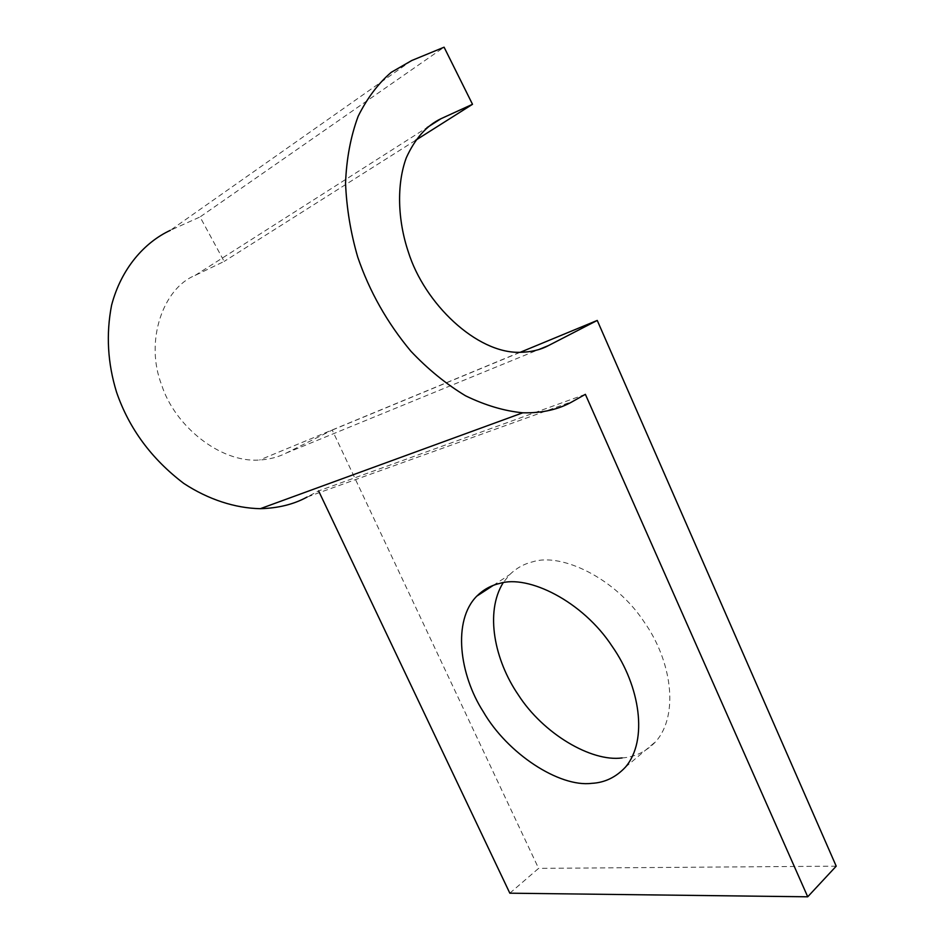 <?xml version="1.0" encoding="UTF-8"?>
<svg xmlns="http://www.w3.org/2000/svg" width="944" height="944" viewBox="0 0 944 944"><rect width="100%" height="100%" fill="white"/><g stroke="black" fill="none" stroke-linecap="round" stroke-linejoin="round"><path stroke-width="0.71" stroke-dasharray="4.72 3.54" d="M509.831 893.189L538.599 868.374L332.229 430.075L286.091 453.132C278.409 457.061 269.571 459.362 259.576 460.023C219.881 463.02 174.546 425.543 161.695 385.093C144.444 341.091 163.194 288.156 195.078 275.436L224.165 261.417L200.045 216.955L444.093 47.2M585.374 394.332L318.612 490.915L307.048 497.063L573.15 401.212M411.761 60.51L170.368 230.312L200.045 216.955M332.229 430.075L520.156 352.324M836.207 866.167L538.599 868.374M622.084 757.938C635.111 757.076 646.428 751.53 656.056 741.3C679.232 714.419 671.632 660.894 644.351 622.238C615.559 578.165 561.22 552.405 532.652 561.833C523.979 563.898 516.297 568.182 509.618 574.695L503.14 582.755M415.478 140.385L224.165 261.417M286.091 453.132L538.894 349.504M195.078 275.436L427.054 127.582M519.837 352.324L259.576 460.023M625.459 767.118L656.056 741.3M493.157 585.445L509.618 574.695"/><path stroke-width="1.42" d="M807.722 896.8L836.207 866.167L597.245 320.429L548.452 345.587C540.275 349.929 530.74 352.171 519.837 352.324C476.531 353.457 424.352 303.472 408.292 251.824C397.766 220.471 396.409 184.694 406.274 157.837C414.959 138.674 426.546 125.623 441.013 118.696L472.507 104.3L444.093 47.2L411.761 60.51L391.229 72.334C378.249 83.438 367.216 98.093 358.142 116.301C350.696 136.42 346.495 158.722 345.539 183.183C346.601 208.199 350.661 232.814 357.717 257.051C369.482 291.46 387.217 322.848 410.9 351.227C427.868 369.175 446.099 384.043 465.604 395.831C485.287 405.365 504.344 411.018 522.775 412.799C542.411 413.248 559.202 409.377 573.15 401.212L585.374 394.332L807.722 896.8L509.831 893.189L318.612 490.915M307.048 497.063C293.844 504.32 278.268 508.191 260.32 508.686C235.363 508.214 208.459 499.624 183.797 483.434C151.453 458.878 129.045 428.458 116.56 392.197C107.628 363.228 105.964 334.235 111.581 305.242C121.21 268.474 144.574 242.254 170.368 230.312M499.612 583.463C490.974 585.422 483.363 589.646 476.791 596.136C452.259 620.833 459.516 674.759 483.234 711.646C507.459 753.642 559.202 787.414 591.687 783.343C604.691 782.706 615.948 777.301 625.459 767.118C648.327 740.344 640.044 685.993 612.184 646.38C582.755 601.257 528.015 574.33 499.612 583.463M520.156 352.324L597.245 320.429M503.14 582.755C484.673 612.514 494.703 660.458 518.268 694.808C543.142 733.7 591.333 762.115 622.084 757.938M472.507 104.3L415.478 140.385M538.894 349.504L548.452 345.587M427.054 127.582L441.013 118.696M260.32 508.686L522.775 412.799M476.791 596.136L493.157 585.445"/></g></svg>
